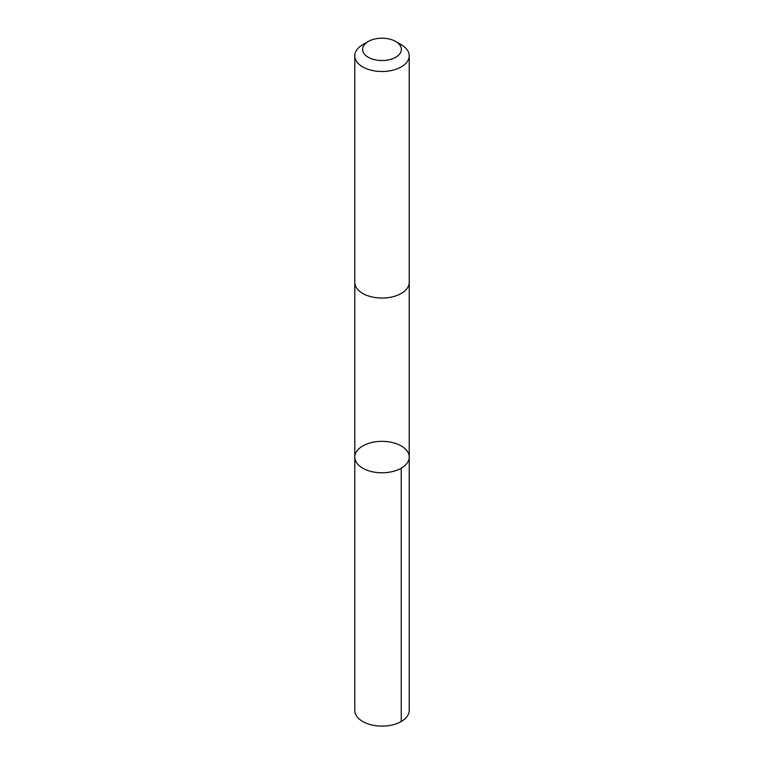 <?xml version="1.0" encoding="UTF-8"?>
<svg xmlns="http://www.w3.org/2000/svg" width="764" height="764" viewBox="0 0 764 764"><rect width="100%" height="100%" fill="white"/><g stroke="black" fill="none" stroke-linecap="round" stroke-linejoin="round"><path stroke-width="1.15" d="M356.941 450.941A27.217 15.71 180 0 1 387.415 441.668A27.217 15.71 180 0 1 409.217 457.073A27.217 15.71 180 0 1 382 472.782A27.217 15.71 180 0 1 354.782 457.073A27.217 15.71 180 0 1 356.941 450.941M354.782 710.396A27.217 15.71 0 0 0 376.585 725.8A27.217 15.71 0 0 0 407.059 716.527A27.217 15.71 0 0 0 409.217 710.396L409.217 457.073A27.217 15.71 180 0 1 382 472.782A27.217 15.71 180 0 1 354.782 457.073L354.782 710.396M368.305 41.476L362.757 44.684A27.217 15.71 0 0 0 354.782 55.791L354.782 282.346A27.217 15.71 0 0 0 376.585 297.74A27.217 15.71 0 0 0 407.059 288.477A27.217 15.71 0 0 0 409.217 282.346L409.217 55.791A27.217 15.71 0 0 0 401.243 44.684L395.695 41.476A19.358 11.173 0 0 0 368.305 41.476A19.358 11.173 0 0 0 371.18 58.647A19.358 11.173 0 0 0 399.83 53.738A19.358 11.173 0 0 0 395.695 41.476M354.782 55.791A27.217 15.71 0 0 0 376.585 71.195A27.217 15.71 0 0 0 407.059 61.922A27.217 15.71 0 0 0 409.217 55.791M401.243 468.179L401.243 721.512M354.782 282.604L354.782 457.073M409.217 282.604L409.217 457.073"/></g></svg>
